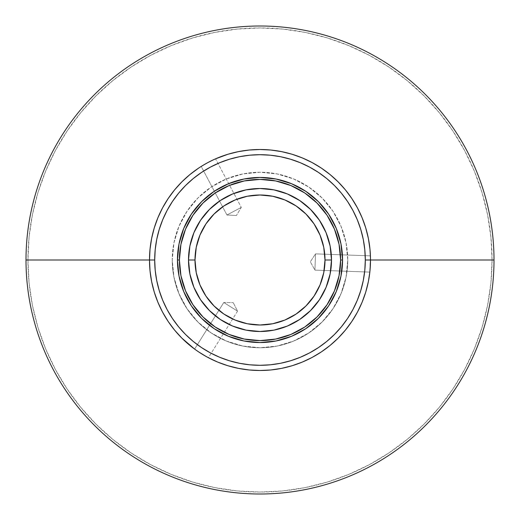 <?xml version="1.0" encoding="UTF-8"?>
<svg xmlns="http://www.w3.org/2000/svg" width="520" height="520" viewBox="0 0 520 520"><rect width="100%" height="100%" fill="white"/><g stroke="black" fill="none" stroke-linecap="round" stroke-linejoin="round"><path stroke-width="0.39" stroke-dasharray="2.6 1.95" d="M26 260L27.95 260A232.05 232.05 0 0 0 260 492.05A232.05 232.05 0 0 0 492.05 260L494 260A234 234 0 0 1 260 494A234 234 0 0 1 26 260A234 234 0 0 0 260 494A234 234 0 0 0 494 260A234 234 0 0 0 260 26A234 234 0 0 0 26 260A234 234 0 0 1 260 26A234 234 0 0 1 494 260L492.05 260L490.932 237.256L487.591 214.728L482.06 192.641L474.383 171.197L464.653 150.612L452.94 131.079L439.374 112.788L424.086 95.914L407.212 80.626L388.921 67.061L369.388 55.348L348.803 45.617L327.36 37.941L305.272 32.409L282.744 29.068L260 27.95L237.256 29.068L214.728 32.409L192.641 37.941L171.197 45.617L150.612 55.348L131.079 67.061L112.788 80.626L95.914 95.914L80.626 112.788L67.061 131.079L55.348 150.612L45.617 171.197L37.941 192.641L32.409 214.728L29.068 237.256L27.95 260L29.068 282.744L32.409 305.272L37.941 327.36L45.617 348.803L55.348 369.388L67.061 388.921L80.626 407.212L95.914 424.086L112.788 439.374L131.079 452.94L150.612 464.653L171.197 474.383L192.641 482.06L214.728 487.591L237.256 490.932L260 492.05L282.744 490.932L305.272 487.591L327.36 482.06L348.803 474.383L369.388 464.653L388.921 452.94L407.212 439.374L424.086 424.086L439.374 407.212L452.94 388.921L464.653 369.388L474.383 348.803L482.06 327.36L487.591 305.272L490.932 282.744L492.05 260A232.05 232.05 0 0 0 260 27.95A232.05 232.05 0 0 0 27.95 260L26 260M201.728 166.114L201.201 166.446L201.552 166.225L201.214 166.439L226.941 214.994L236.405 215.501L226.941 214.994L241.3 207.383L236.405 215.501L241.3 207.383L226.941 214.994L201.201 166.446L204.692 164.34M214.851 159.146L215.553 158.834L241.3 207.383L215.553 158.834L215.15 159.01M213.323 159.841L214.988 159.081M211.003 160.953L212.082 160.433M206.843 163.124L211.003 160.959M206.401 356.629L208.377 357.701L237.556 311.136L233.259 302.686L237.556 311.136L223.782 302.51L233.259 302.686L223.782 302.51L237.556 311.136L208.377 357.701L204.802 355.726M194.61 349.076L223.782 302.51L194.61 349.076L195.228 349.525M198.725 351.956L197.73 351.286M198.718 351.949L200.031 352.813M370.5 259.356L370.422 255.853L315.51 253.87L310.336 261.814L315.51 253.87L314.918 270.114L310.336 261.814L314.918 270.114L315.51 253.87L370.422 255.853L369.837 272.09L314.918 270.114L369.837 272.09L370.058 269.847M369.987 270.654L369.947 271.017M370.5 260.072L370.5 260A110.5 110.5 0 0 1 260 370.5A110.5 110.5 0 0 1 149.5 260A110.5 110.5 0 0 0 260 370.5A110.5 110.5 0 0 0 370.5 260A110.5 110.5 0 0 1 260 370.5A110.5 110.5 0 0 1 149.5 260A110.5 110.5 0 0 0 260 370.5A110.5 110.5 0 0 0 370.5 260L370.5 260.007A110.5 110.5 0 0 0 260 149.5A110.5 110.5 0 0 0 149.5 260L150.033 249.171L151.626 238.44L154.258 227.922M172.25 260A87.75 87.75 0 0 0 260 347.75A87.75 87.75 0 0 0 347.75 260A87.75 87.75 0 0 1 260 347.75A87.75 87.75 0 0 1 172.25 260L173.933 242.879L178.932 226.421L187.037 211.25L197.951 197.951L211.25 187.037L226.421 178.932L242.879 173.933L260 172.25L277.121 173.933L293.579 178.932L308.75 187.037L322.049 197.951L332.963 211.25L341.068 226.421L346.067 242.879L347.75 260L346.067 277.121L341.068 293.579L332.963 308.75L322.049 322.049L308.75 332.963L293.579 341.068L277.121 346.067L260 347.75L242.879 346.067L226.421 341.068L211.25 332.963L197.951 322.049L187.037 308.75L178.932 293.579L173.933 277.121L172.25 260A87.75 87.75 0 0 1 260 172.25A87.75 87.75 0 0 1 347.75 260A87.75 87.75 0 0 0 260 172.25A87.75 87.75 0 0 0 172.25 260L173.933 277.121L178.932 293.579L187.037 308.75L197.951 322.049L211.25 332.963L226.421 341.068L242.879 346.067L260 347.75L277.121 346.067L293.579 341.068L308.75 332.963L322.049 322.049L332.963 308.75L341.068 293.579L346.067 277.121L347.75 260L346.067 242.879L341.068 226.421L332.963 211.25L322.049 197.951L308.75 187.037L293.579 178.932L277.121 173.933L260 172.25L242.879 173.933L226.421 178.932L211.25 187.037L197.951 197.951L187.037 211.25L178.932 226.421L173.933 242.879L172.25 260M370.071 269.75L370.214 267.982M196.547 350.467L195.111 349.44M208.377 357.701L203.769 355.121M177.45 259.981L177.45 260A82.55 82.55 0 0 0 260 342.55A82.55 82.55 0 0 0 342.55 260A82.55 82.55 0 0 0 260 177.45A82.55 82.55 0 0 0 177.45 260L177.45 260.019M188.5 260A71.5 71.5 0 0 0 260 331.5A71.5 71.5 0 0 0 331.5 260A71.5 71.5 0 0 0 260 188.5A71.5 71.5 0 0 0 188.5 260L188.5 260.013M357.461 207.928L362.089 217.711L365.742 227.922L368.375 238.44L369.967 249.171L370.481 257.881M211.01 160.953L206.85 163.124M205.511 163.865L202.364 165.724M370.481 258.102L370.461 257.088M370.454 256.789L370.422 255.859M312.111 162.559L321.328 168.083M214.916 159.113L213.616 159.705M207.928 162.539L217.711 157.911L227.922 154.258L238.44 151.626L249.171 150.033L260 149.5L270.829 150.033L281.561 151.626L292.078 154.258M203.008 165.334L201.806 166.069L203.008 165.334M162.559 207.889L168.083 198.672M162.539 312.072L157.911 302.289L154.258 292.078L151.626 281.561L150.033 270.829L149.5 260A110.5 110.5 0 0 1 260 149.5A110.5 110.5 0 0 1 370.5 260L369.967 270.829L368.375 281.561L365.742 292.078M195.189 349.499L196.391 350.356M312.072 357.461L302.289 362.089L292.078 365.742L281.561 368.375L270.829 369.967L260 370.5L249.171 369.967L238.44 368.375L227.922 365.742M357.442 312.111L351.916 321.328M157.911 217.711L162.546 207.909M168.123 198.608L174.583 189.897L181.864 181.864L189.897 174.583L198.608 168.123M302.289 157.911L312.091 162.546M321.392 168.123L330.103 174.583L338.137 181.864L345.416 189.897L351.878 198.608M362.089 302.289L357.454 312.091M351.878 321.392L345.416 330.103L338.137 338.137L330.103 345.416L321.392 351.878M217.711 362.089L207.909 357.454L198.608 351.878L189.897 345.416L181.864 338.137L174.583 330.103L168.123 321.392M370.428 264.056L370.5 260A110.5 110.5 0 0 0 260 149.5A110.5 110.5 0 0 0 149.5 260A110.5 110.5 0 0 1 260 149.5A110.5 110.5 0 0 1 370.5 260L370.487 258.291M315.51 253.87L314.918 270.114L315.51 253.87M237.556 311.136L223.782 302.51L237.556 311.136M226.941 214.994L241.3 207.383L226.941 214.994"/><path stroke-width="0.78" d="M331.5 260L325 260A65 65 0 0 1 260 325A65 65 0 0 1 195 260L188.5 260A71.5 71.5 0 0 0 260 331.5A71.5 71.5 0 0 0 331.5 260A71.5 71.5 0 0 1 260 331.5A71.5 71.5 0 0 1 188.5 260A71.5 71.5 0 0 1 260 188.5A71.5 71.5 0 0 1 331.5 260L330.128 246.051L326.06 232.635L319.449 220.279L310.557 209.443L299.721 200.551L287.365 193.941L273.949 189.872L260 188.5L246.051 189.872L232.635 193.941L220.279 200.551L209.443 209.443L200.551 220.279L193.941 232.635L189.872 246.051L188.5 260L189.872 273.949L193.941 287.365L200.551 299.721L209.443 310.557L220.279 319.449L232.635 326.06L246.051 330.128L260 331.5L273.949 330.128L287.365 326.06L299.721 319.449L310.557 310.557L319.449 299.721L326.06 287.365L330.128 273.949L331.5 260A71.5 71.5 0 0 0 260 188.5A71.5 71.5 0 0 0 188.5 260L195 260L196.248 247.319L199.947 235.125L205.953 223.886L214.039 214.039L223.886 205.953L235.125 199.947L247.319 196.248L260 195L272.682 196.248L284.875 199.947L296.114 205.953L305.962 214.039L314.048 223.886L320.053 235.125L323.752 247.319L325 260L323.752 272.682L320.053 284.875L314.048 296.114L305.962 305.962L296.114 314.048L284.875 320.053L272.682 323.752L260 325L247.319 323.752L235.125 320.053L223.886 314.048L214.039 305.962L205.953 296.114L199.947 284.875L196.248 272.682L195 260A65 65 0 0 1 260 195A65 65 0 0 1 325 260L331.5 260M342.55 260L340.6 260A80.6 80.6 0 0 1 260 340.6A80.6 80.6 0 0 1 179.4 260L177.45 260A82.55 82.55 0 0 0 260 342.55A82.55 82.55 0 0 0 342.55 260A82.55 82.55 0 0 1 260 342.55A82.55 82.55 0 0 1 177.45 260A82.55 82.55 0 0 1 260 177.45A82.55 82.55 0 0 1 342.55 260L340.964 243.893L336.265 228.41L328.64 214.136L318.37 201.63L305.864 191.36L291.59 183.736L276.107 179.036L260 177.45L243.893 179.036L228.41 183.736L214.136 191.36L201.63 201.63L191.36 214.136L183.736 228.41L179.036 243.893L177.45 260L179.036 276.107L183.736 291.59L191.36 305.864L201.63 318.37L214.136 328.64L228.41 336.265L243.893 340.964L260 342.55L276.107 340.964L291.59 336.265L305.864 328.64L318.37 318.37L328.64 305.864L336.265 291.59L340.964 276.107L342.55 260A82.55 82.55 0 0 0 260 177.45A82.55 82.55 0 0 0 177.45 260L179.4 260L180.947 244.276L185.536 229.158L192.985 215.222L203.008 203.008L215.222 192.985L229.158 185.536L244.276 180.947L260 179.4L275.724 180.947L290.843 185.536L304.779 192.985L316.992 203.008L327.015 215.222L334.464 229.158L339.053 244.276L340.6 260L339.053 275.724L334.464 290.843L327.015 304.779L316.992 316.992L304.779 327.015L290.843 334.464L275.724 339.053L260 340.6L244.276 339.053L229.158 334.464L215.222 327.015L203.008 316.992L192.985 304.779L185.536 290.843L180.947 275.724L179.4 260A80.6 80.6 0 0 1 260 179.4A80.6 80.6 0 0 1 340.6 260L342.55 260M198.608 168.123L189.897 174.583L181.864 181.864L174.583 189.897L168.123 198.608L162.546 207.909L157.911 217.711L154.258 227.922L151.626 238.44L150.033 249.171L149.5 260L154.7 260A105.3 105.3 0 0 1 260 154.7A105.3 105.3 0 0 1 365.3 260L364.793 270.322L363.279 280.54L360.763 290.57L357.286 300.293L352.865 309.641L347.555 318.5L341.4 326.8L334.457 334.457L326.8 341.4L318.5 347.555L309.641 352.865L300.293 357.286L290.57 360.763L280.54 363.279L270.322 364.793L260 365.3L249.678 364.793L239.46 363.279L229.431 360.763L219.707 357.286L210.359 352.865L201.5 347.555L193.2 341.4L185.542 334.457L178.6 326.8L172.445 318.5L167.135 309.641L162.715 300.293L159.237 290.57L156.722 280.54L155.207 270.322L154.7 260L155.207 249.678L156.722 239.46L159.237 229.431L162.715 219.707L167.135 210.359L172.445 201.5L178.6 193.2L185.542 185.542L193.2 178.6L201.5 172.445L210.359 167.135L219.707 162.715L229.431 159.237L239.46 156.722L249.678 155.207L260 154.7L270.322 155.207L280.54 156.722L290.57 159.237L300.293 162.715L309.641 167.135L318.5 172.445L326.8 178.6L334.457 185.542L341.4 193.2L347.555 201.5L352.865 210.359L357.286 219.707L360.763 229.431L363.279 239.46L364.793 249.678L365.3 260L494 260L365.3 260A105.3 105.3 0 0 1 260 365.3A105.3 105.3 0 0 1 154.7 260L149.5 260A110.5 110.5 0 0 0 260 370.5A110.5 110.5 0 0 0 370.5 260L370.428 264.05L370.5 260A110.5 110.5 0 0 1 260 370.5A110.5 110.5 0 0 1 149.5 260L26 260A234 234 0 0 0 260 494A234 234 0 0 0 494 260A234 234 0 0 1 260 494A234 234 0 0 1 26 260L149.5 260A110.5 110.5 0 0 1 260 149.5A110.5 110.5 0 0 1 370.5 260L370.481 258.102M370.487 258.284L369.967 249.171L368.375 238.44L365.742 227.922L362.089 217.711L357.454 207.909L351.878 198.608L345.416 189.897L338.137 181.864L330.103 174.583L321.392 168.123L312.091 162.546L302.289 157.911L292.078 154.258L281.561 151.626L270.829 150.033L260 149.5L249.171 150.033L238.44 151.626L227.922 154.258L215.41 158.899M212.082 160.433L211.003 160.953M204.692 164.34L202.228 165.809M201.201 166.446L202.364 165.724M197.73 351.286L196.547 350.467M200.031 352.813L198.725 351.956M204.802 355.726L207.311 357.13M208.377 357.701L203.989 355.251M207.909 357.454L217.711 362.089L227.922 365.742L238.44 368.375L249.171 369.967L260 370.5L270.829 369.967L281.561 368.375L292.078 365.742L302.289 362.089L312.091 357.454L321.392 351.878L330.103 345.416L338.137 338.137L345.416 330.103L351.878 321.392L357.454 312.091L362.089 302.289L365.742 292.078L368.375 281.561L369.837 272.09L370.428 264.056L370.071 269.744M370.461 256.964L370.468 257.348M370.481 257.881L370.442 256.445M206.85 163.124L205.511 163.865L206.843 163.124M211.003 160.959L213.382 159.816L211.01 160.953M201.728 166.114L205.511 163.872M213.616 159.705L207.928 162.539M207.889 162.559L203.008 165.334L207.889 162.559M370.5 260A110.5 110.5 0 0 0 260 149.5A110.5 110.5 0 0 0 149.5 260L150.033 270.829L151.626 281.561L154.258 292.078L157.911 302.289L162.546 312.091L168.123 321.392L174.583 330.103L181.864 338.137L194.63 349.089M196.391 350.356L198.504 351.806M198.672 351.916L206.401 356.629M370.058 269.847L370.5 260.072M154.258 227.922L157.911 217.711M292.078 154.258L302.289 157.911M351.878 198.608L357.454 207.909M365.742 292.078L362.089 302.289M321.392 351.878L312.091 357.454M227.922 365.742L217.711 362.089M168.123 321.392L162.546 312.091M494 260A234 234 0 0 0 260 26A234 234 0 0 0 26 260A234 234 0 0 1 260 26A234 234 0 0 1 494 260M370.201 268.086L370.428 264.056M195.111 349.44L198.718 351.949M214.988 159.081L213.389 159.816"/></g></svg>
